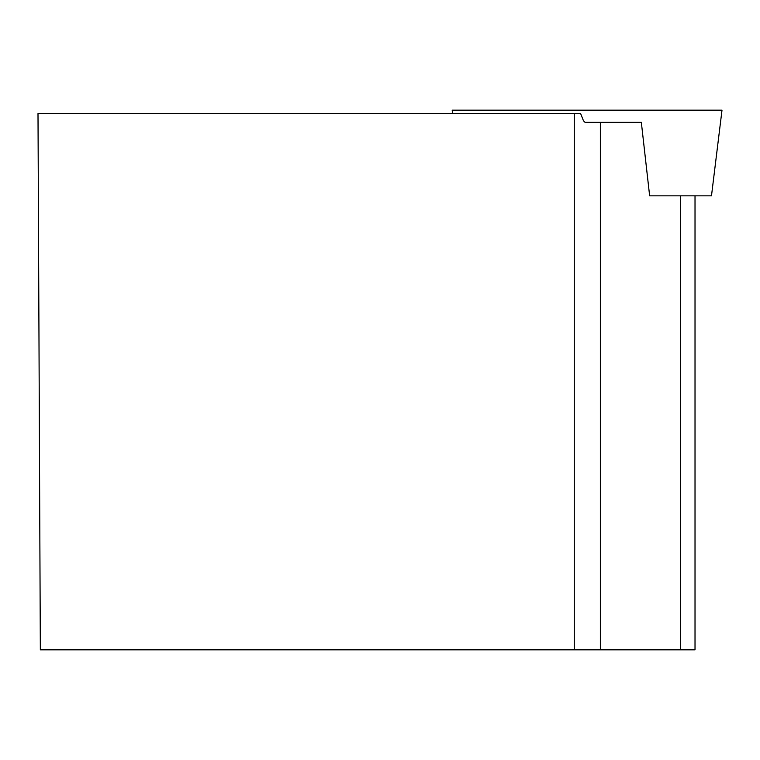 <?xml version="1.0" encoding="UTF-8"?>
<svg xmlns="http://www.w3.org/2000/svg" width="760" height="760" viewBox="0 0 760 760"><rect width="100%" height="100%" fill="white"/><g stroke="black" fill="none" stroke-linecap="round" stroke-linejoin="round"><path stroke-width="1.14" d="M574.275 113.553L38 113.553L40.337 649.819L574.275 649.819L574.275 113.553L580.621 113.553L583.452 120.736L585.029 122.322L641.336 122.322L649.639 195.843L711.483 195.843L722 110.181L452.181 110.181L452.589 113.553M695.02 195.843L695.02 649.819L574.275 649.819M646.181 110.181L528 110.181M680.561 195.843L680.561 649.819M600.352 649.819L600.352 122.322"/></g></svg>

